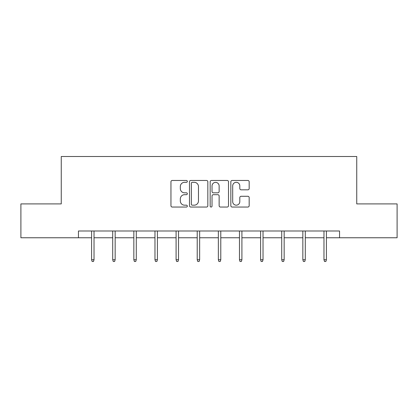 <?xml version="1.0" encoding="UTF-8"?>
<svg xmlns="http://www.w3.org/2000/svg" width="418" height="418" viewBox="0 0 418 418"><rect width="100%" height="100%" fill="white"/><g stroke="black" fill="none" stroke-linecap="round" stroke-linejoin="round"><path stroke-width="0.63" d="M187.332 181.391A0.93 0.93 0 0 0 186.402 180.461L172.279 180.461A1.327 1.327 0 0 0 170.952 181.788L170.952 205.713A1.327 1.327 0 0 0 172.279 207.046L186.402 207.046A0.93 0.93 0 0 0 187.332 206.116A0.93 0.93 0 0 0 186.402 205.181L184.573 205.181A4.253 4.253 0 0 1 180.32 200.927L180.32 198.937A4.253 4.253 0 0 1 184.573 194.684L186.402 194.684A0.93 0.93 0 0 0 187.332 193.753A0.93 0.93 0 0 0 186.402 192.823L184.573 192.823A4.253 4.253 0 0 1 180.32 188.565L180.32 186.574A4.253 4.253 0 0 1 184.573 182.321L186.402 182.321A0.93 0.93 0 0 0 187.332 181.391M247.848 189.829A1.327 1.327 0 0 0 249.175 188.502L249.175 181.788A1.327 1.327 0 0 0 247.848 180.461L232.162 180.461A1.327 1.327 0 0 0 230.835 181.788L230.835 205.713A1.327 1.327 0 0 0 232.162 207.046L247.848 207.046A1.327 1.327 0 0 0 249.175 205.713L249.175 197.604A1.327 1.327 0 0 0 247.848 196.277L241.134 196.277A1.327 1.327 0 0 0 239.807 197.604L239.807 201.628A3.558 3.558 0 0 1 236.248 205.181A3.558 3.558 0 0 1 232.695 201.628L232.695 185.874A3.558 3.558 0 0 1 236.248 182.321A3.558 3.558 0 0 1 239.807 185.874L239.807 188.502A1.327 1.327 0 0 0 241.134 189.829L247.848 189.829M78.453 237.764L20.9 237.764L20.9 203.906L61.258 203.906L61.258 156.51L356.742 156.51L356.742 203.906L397.1 203.906L397.1 237.764L339.547 237.764L339.547 230.992L78.453 230.992L78.453 237.764L91.589 237.764M207.835 181.788A1.327 1.327 0 0 0 206.508 180.461L190.822 180.461A1.327 1.327 0 0 0 189.495 181.788L189.495 205.713A1.327 1.327 0 0 0 190.822 207.046L206.508 207.046A1.327 1.327 0 0 0 207.835 205.713L207.835 181.788M211.492 180.461L227.178 180.461A1.327 1.327 0 0 1 228.505 181.788L228.505 205.713A1.327 1.327 0 0 1 227.178 207.046L220.464 207.046A1.327 1.327 0 0 1 219.136 205.713L219.136 196.011A1.327 1.327 0 0 0 217.804 194.684L213.352 194.684A1.327 1.327 0 0 0 212.025 196.011L212.025 206.116A0.93 0.93 0 0 1 211.095 207.046A0.93 0.93 0 0 1 210.165 206.116L210.165 181.788A1.327 1.327 0 0 1 211.492 180.461M94.029 237.764L112.714 237.764M115.154 237.764L133.844 237.764M136.278 237.764L154.968 237.764M157.403 237.764L176.093 237.764M178.528 237.764L197.218 237.764M199.658 237.764L218.342 237.764M220.782 237.764L239.472 237.764M241.907 237.764L260.597 237.764M263.032 237.764L281.722 237.764M284.156 237.764L302.846 237.764M305.286 237.764L323.971 237.764M326.411 237.764L339.547 237.764M192.285 182.321A0.93 0.93 0 0 0 191.355 183.251L191.355 204.25A0.93 0.93 0 0 0 192.285 205.181L194.213 205.181A4.253 4.253 0 0 0 198.466 200.927L198.466 186.574A4.253 4.253 0 0 0 194.213 182.321L192.285 182.321M219.136 185.942A3.558 3.558 0 0 0 215.578 182.389A3.558 3.558 0 0 0 212.025 185.942L212.025 191.491A1.327 1.327 0 0 0 213.352 192.823L217.804 192.823A1.327 1.327 0 0 0 219.136 191.491L219.136 185.942M91.589 259.73L92.132 261.49L93.486 261.49L94.029 259.73L91.589 259.73L91.589 230.992M94.029 259.73L94.029 230.992M112.714 259.73L113.257 261.49L114.61 261.49L115.154 259.73L112.714 259.73L112.714 230.992M115.154 259.73L115.154 230.992M133.844 259.73L134.382 261.49L135.735 261.49L136.278 259.73L133.844 259.73L133.844 230.992M136.278 259.73L136.278 230.992M154.968 259.73L155.506 261.49L156.865 261.49L157.403 259.73L154.968 259.73L154.968 230.992M157.403 259.73L157.403 230.992M176.093 259.73L176.636 261.49L177.99 261.49L178.528 259.73L176.093 259.73L176.093 230.992M178.528 259.73L178.528 230.992M197.218 259.73L197.761 261.49L199.114 261.49L199.658 259.73L197.218 259.73L197.218 230.992M199.658 259.73L199.658 230.992M218.342 259.73L218.886 261.49L220.239 261.49L220.782 259.73L218.342 259.73L218.342 230.992M220.782 259.73L220.782 230.992M239.472 259.73L240.01 261.49L241.364 261.49L241.907 259.73L239.472 259.73L239.472 230.992M241.907 259.73L241.907 230.992M260.597 259.73L261.135 261.49L262.494 261.49L263.032 259.73L260.597 259.73L260.597 230.992M263.032 259.73L263.032 230.992M281.722 259.73L282.265 261.49L283.618 261.49L284.156 259.73L281.722 259.73L281.722 230.992M284.156 259.73L284.156 230.992M302.846 259.73L303.39 261.49L304.743 261.49L305.286 259.73L302.846 259.73L302.846 230.992M305.286 259.73L305.286 230.992M323.971 259.73L324.514 261.49L325.868 261.49L326.411 259.73L323.971 259.73L323.971 230.992M326.411 259.73L326.411 230.992"/></g></svg>
